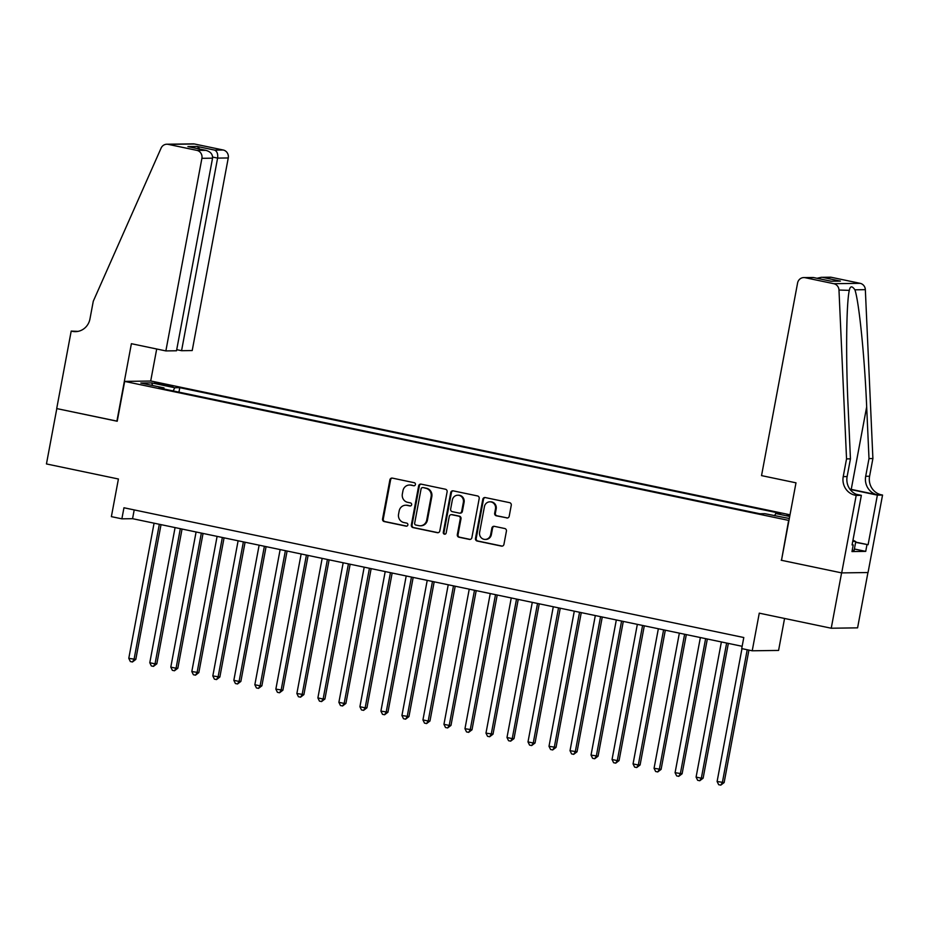 <?xml version="1.0" encoding="UTF-8"?>
<svg xmlns="http://www.w3.org/2000/svg" width="929" height="929" viewBox="0 0 929 929"><rect width="100%" height="100%" fill="white"/><g stroke="black" fill="none" stroke-linecap="round" stroke-linejoin="round"><path stroke-width="1.39" d="M415.426 484.532A1.556 1.475 -90.8 0 0 414.264 482.708L392.352 478.11A2.218 2.102 -90.8 0 0 389.89 479.852L382.562 518.963A2.218 2.102 -90.8 0 0 384.223 521.575L406.136 526.162A1.556 1.475 -90.8 0 0 407.866 524.943A1.556 1.475 -90.8 0 0 406.705 523.12L403.871 522.528A7.084 6.724 -90.8 0 1 398.564 514.19L399.18 510.927A7.084 6.724 -90.8 0 1 407.076 505.364L409.921 505.957A1.556 1.475 -90.8 0 0 411.64 504.737A1.556 1.475 -90.8 0 0 410.49 502.914L407.645 502.322A7.084 6.724 -90.8 0 1 402.35 493.984L402.965 490.721A7.084 6.724 -90.8 0 1 410.862 485.147L413.695 485.739A1.556 1.475 -90.8 0 0 415.426 484.532M789.905 515.386L787.026 515.235L789.766 516.129M506.735 517.976A2.218 2.102 -90.8 0 0 509.208 516.234L511.264 505.26A2.218 2.102 -90.8 0 0 509.603 502.659L485.263 497.561A2.218 2.102 -90.8 0 0 482.801 499.303L475.474 538.414A2.218 2.102 -90.8 0 0 477.134 541.026L501.474 546.113A2.218 2.102 -90.8 0 0 503.936 544.371L506.421 531.121A2.218 2.102 -90.8 0 0 504.761 528.52L494.344 526.337A2.218 2.102 -90.8 0 0 491.882 528.078L490.651 534.651A5.922 5.62 -90.8 0 1 485.217 539.424A5.922 5.62 -90.8 0 1 479.619 532.34L484.439 506.595A5.922 5.62 -90.8 0 1 489.873 501.823A5.922 5.62 -90.8 0 1 495.471 508.906L494.669 513.191A2.218 2.102 -90.8 0 0 496.318 515.804L507.443 517.964A2.218 2.102 -90.8 0 0 507.524 517.987M781.51 560.233L788.64 520.391L124.672 381.401L117.217 421.243L56.808 408.597L46.45 463.943L118.413 479.004L111.375 516.64L121.873 518.835L123.952 507.768L743.792 637.526L741.714 648.593L752.223 650.788L778.583 650.428L784.564 618.459M781.184 560.233L841.593 572.879L831.234 628.225L759.272 613.163L752.223 650.788M447.116 491.836A2.218 2.102 -90.8 0 0 445.467 489.235L421.127 484.137A2.218 2.102 -90.8 0 0 418.654 485.879L411.338 524.99A2.218 2.102 -90.8 0 0 412.987 527.591L437.327 532.689A2.218 2.102 -90.8 0 0 439.8 530.947L447.116 491.836M453.201 490.849L477.529 495.947A2.218 2.102 -90.8 0 1 479.19 498.548L471.874 537.659A2.218 2.102 -90.8 0 1 469.4 539.401L458.984 537.229A2.218 2.102 -90.8 0 1 457.323 534.616L460.296 518.754A2.218 2.102 -90.8 0 0 458.636 516.152L451.726 514.701A2.218 2.102 -90.8 0 0 449.264 516.443L446.175 532.956A1.556 1.475 -90.8 0 1 444.747 534.21A1.556 1.475 -90.8 0 1 443.284 532.352L450.728 492.591A2.218 2.102 -90.8 0 1 453.201 490.849M867.941 572.531L857.583 627.853L831.234 628.225M159.254 384.153L172.968 386.371L163.678 384.095L154.586 382.829L159.254 384.153M790.01 514.794L151.032 381.029L124.672 381.401M774.6 515.723L775.715 513.528L780.697 513.458L179.773 387.672L174.78 387.741L173.166 390.935M775.715 513.528L789.696 516.466M789.313 518.51L764.881 513.679L759.899 513.749L158.964 387.962L163.957 387.892L140.836 383.05L151.671 382.899L174.78 387.741M121.873 518.835L132.568 518.684L742.143 646.294M134.206 509.916L132.568 518.684M178.937 392.143L179.773 387.672M164.108 389.03L163.957 387.892M152.623 385.512L151.671 382.899M413.695 485.739L411.57 485.135A7.084 6.724 -90.8 0 0 410.177 485.008L409.457 485.019M405.683 505.225L406.391 505.213A7.084 6.724 -90.8 0 1 407.796 505.353L410.572 505.933M392.27 478.098A2.218 2.102 -90.8 0 0 390.598 479.852L383.282 518.963A2.218 2.102 -90.8 0 0 384.931 521.564L406.797 526.139M421.046 484.125A2.218 2.102 -90.8 0 0 419.374 485.867L412.046 524.978A2.218 2.102 -90.8 0 0 413.707 527.591L438.047 532.677A2.218 2.102 -90.8 0 0 438.116 532.7M422.823 487.655A1.556 1.475 -90.8 0 0 421.092 488.875L414.671 523.201A1.556 1.475 -90.8 0 0 415.832 525.024L418.816 525.651A7.084 6.724 -90.8 0 0 426.725 520.077L431.114 496.62A7.084 6.724 -90.8 0 0 425.819 488.282L423.531 487.644A1.556 1.475 -90.8 0 0 423.229 487.62L422.521 487.62M420.222 525.791L420.93 525.779A7.084 6.724 -90.8 0 0 427.433 520.077L426.725 520.077M423.531 487.644L426.527 488.271A7.084 6.724 -90.8 0 1 431.822 496.609L427.433 520.077M451.297 514.666L452.005 514.654A2.218 2.102 -90.8 0 1 452.446 514.701L459.356 516.141A2.218 2.102 -90.8 0 1 461.005 518.742L458.043 534.605A2.218 2.102 -90.8 0 0 459.692 537.217L470.109 539.389A2.218 2.102 -90.8 0 0 470.19 539.412M453.12 490.837A2.218 2.102 -90.8 0 0 451.436 492.579L443.992 532.352A1.556 1.475 -90.8 0 0 445.107 534.163M463.374 502.299A5.922 5.62 -90.8 0 0 457.776 495.215A5.922 5.62 -90.8 0 0 452.342 499.988L450.646 509.057A2.218 2.102 -90.8 0 0 452.307 511.658L459.205 513.11A2.218 2.102 -90.8 0 0 461.678 511.368L463.374 502.299L464.094 502.287A5.922 5.62 -90.8 0 0 458.485 495.203L457.776 495.215M459.646 513.156L460.366 513.145A2.218 2.102 -90.8 0 0 462.387 511.356L461.678 511.368M464.094 502.287L462.387 511.356M489.873 501.823L490.582 501.811A5.922 5.62 -90.8 0 1 496.179 508.895L495.378 513.18A2.218 2.102 -90.8 0 0 497.038 515.792L507.443 517.964M485.217 539.424L485.925 539.412A5.922 5.62 -90.8 0 0 491.36 534.639L490.651 534.651M494.263 526.325A2.218 2.102 -90.8 0 0 492.591 528.067L491.36 534.639M485.182 497.549A2.218 2.102 -90.8 0 0 483.51 499.291L476.194 538.414A2.218 2.102 -90.8 0 0 477.843 541.015L502.183 546.113A2.218 2.102 -90.8 0 0 502.264 546.124M154.075 523.19L128.783 658.336L135.808 659.416L161.031 524.653M135.808 659.416L132.452 661.982L134.031 659.439L159.323 524.293M132.452 661.982L130.35 661.541L128.783 658.336M852.973 540.144L855.772 541.619L854.111 550.479L852.218 550.235M855.772 541.619L852.776 541.247M176.707 349.676L181.561 350.697L192.21 350.547L228.255 157.953L217.607 158.104L212.636 157.059M181.561 350.697L217.607 158.104C218.094 154.017 217.119 151.346 214.68 150.115L223.192 149.999L194.521 143.995L168.161 144.355A6.77 6.422 -90.8 0 0 161.089 148.129L93.283 301.217L89.962 318.926A15.793 14.992 89.2 0 1 75.481 331.641A15.793 14.992 89.2 0 1 72.357 331.339L71.196 331.096L56.704 408.574L117.228 421.174M116.903 421.174L131.395 343.695L165.861 350.918L201.907 158.325A6.77 6.422 -90.8 0 0 196.843 150.359L168.161 144.355M71.196 331.096L78.036 331.374M150.695 381.029L156.699 348.99M165.861 350.918L176.51 350.767L212.555 158.174L201.907 158.325M166.825 144.227L193.174 143.867A6.77 6.422 89.2 0 1 194.521 143.995M223.192 149.999A6.77 6.422 89.2 0 1 228.255 157.953M77.432 331.479A15.793 14.992 89.2 0 1 76.259 331.281L72.357 331.339M196.843 150.359L205.936 150.347L189.063 146.84M188.494 146.701L205.355 150.243C210.36 151.45 212.764 154.086 212.555 158.174M187.913 146.596L197.25 146.468L199.7 149.046M761.536 475.613L797.581 283.02A6.77 6.422 -90.8 0 1 805.129 277.701L833.801 283.705L860.161 283.333A6.77 6.422 89.2 0 1 865.34 289.662L872.9 458.531L869.59 476.24A15.793 14.992 -90.8 0 0 881.389 494.82L882.55 495.052L868.046 572.531L841.697 572.903L781.498 560.303L795.99 482.825L761.536 475.613M872.9 458.531L868.998 458.589L866.676 406.809C864.655 357.317 859.093 302.064 854.912 289.813C852.16 285.865 850.325 285.888 849.408 289.894C846.319 302.25 845.715 357.584 848.131 407.065L850.441 458.845L847.132 476.554A15.793 14.992 -90.8 0 0 858.942 495.134L855.04 495.18L856.19 495.424L841.697 572.903M850.441 458.845L846.54 458.903L843.23 476.612A15.793 14.992 -90.8 0 0 855.04 495.18M866.676 406.809L851.231 489.374L877.499 494.867A15.793 14.992 -90.8 0 1 865.689 476.298L868.998 458.589M831.478 277.33L821.19 277.33L830.143 277.202A6.77 6.422 89.2 0 1 831.478 277.33L860.161 283.333M846.54 458.903L838.98 290.034L849.315 290.371M855.679 542.118L868.104 544.719L855.632 542.362M852.125 544.696L853.217 544.928L851.974 551.571L865.723 551.373L866.966 544.731M853.217 544.928L852.079 544.94L861.357 495.354L856.19 495.424M882.55 495.052L877.382 495.134L850.081 489.409M868.104 544.719L877.382 495.134M851.231 489.374A29.391 1.928 10.6 0 0 849.838 489.084M856.248 494.286L861.357 495.354M838.98 290.034A6.77 6.422 -90.8 0 0 833.801 283.705M865.723 551.373L854.39 549.004M821.19 277.33L817.032 278.27M822.966 277.446L840.408 281.104L831.072 281.232L813.351 277.504L803.782 277.574M175.082 527.591L149.79 662.737L155.038 663.84L156.827 663.817L182.049 529.042M156.827 663.817L153.459 666.383L155.038 663.84L180.331 528.694M153.459 666.383L151.357 665.942L149.79 662.737M196.089 531.992L170.797 667.138L176.057 668.241L177.834 668.218L203.056 533.443M177.834 668.218L174.478 670.773L176.057 668.241L201.349 533.083M174.478 670.773L172.376 670.343L170.797 667.138M217.107 536.381L191.815 671.539L198.841 672.608L224.063 537.845M198.841 672.608L195.485 675.174L197.064 672.631L222.356 537.485M195.485 675.174L193.383 674.733L191.815 671.539M238.114 540.783L212.822 675.94L219.859 677.009L245.082 542.246M219.859 677.009L216.492 679.575L218.071 677.032L243.375 541.886M216.492 679.575L214.39 679.134L212.822 675.94M259.133 545.184L233.841 680.33L239.09 681.433L240.866 681.41L266.089 546.635M240.866 681.41L237.51 683.976L239.09 681.433L264.382 546.287M237.51 683.976L235.409 683.535L233.841 680.33M280.14 549.585L254.848 684.731L260.097 685.834L261.885 685.811L287.096 551.036M261.885 685.811L258.517 688.377L260.097 685.834L285.389 550.676M258.517 688.377L256.416 687.936L254.848 684.731M301.147 553.974L275.855 689.132L282.892 690.201L308.114 555.437M282.892 690.201L279.536 692.767L281.115 690.235L306.407 555.077M279.536 692.767L277.434 692.326L275.855 689.132M322.166 558.375L296.874 693.533L303.899 694.602L329.121 559.839M303.899 694.602L300.543 697.168L302.122 694.625L327.414 559.479M300.543 697.168L298.441 696.727L296.874 693.533M343.173 562.777L317.881 697.923L323.129 699.026L324.918 699.003L350.14 564.24M324.918 699.003L321.55 701.569L323.129 699.026L348.421 563.88M321.55 701.569L319.448 701.128L317.881 697.923M364.191 567.178L338.888 702.324L344.148 703.427L345.925 703.404L371.147 568.629M345.925 703.404L342.569 705.97L344.148 703.427L369.44 568.269M342.569 705.97L340.467 705.529L338.888 702.324M385.198 571.579L359.906 706.725L365.155 707.828L366.943 707.793L392.154 573.03M366.943 707.793L363.576 710.36L365.155 707.828L390.447 572.67M363.576 710.36L361.474 709.93L359.906 706.725M406.205 575.968L380.913 711.126L387.95 712.195L413.173 577.432M387.95 712.195L384.594 714.761L386.174 712.218L411.466 577.072M384.594 714.761L382.493 714.32L380.913 711.126M427.224 580.37L401.932 715.516L408.957 716.596L434.18 581.833M408.957 716.596L405.601 719.162L407.181 716.619L432.473 581.473M405.601 719.162L403.5 718.721L401.932 715.516M448.231 584.771L422.939 719.917L428.188 721.02L429.976 720.997L455.198 586.222M429.976 720.997L426.608 723.563L428.188 721.02L453.48 585.874M426.608 723.563L424.507 723.122L422.939 719.917M469.238 589.172L443.946 724.318L449.206 725.421L450.983 725.398L476.205 590.623M450.983 725.398L447.627 727.953L449.206 725.421L474.498 590.263M447.627 727.953L445.525 727.523L443.946 724.318M490.257 593.561L464.964 728.719L472.002 729.788L497.212 595.024M472.002 729.788L468.634 732.354L470.213 729.811L495.505 594.665M468.634 732.354L466.532 731.913L464.964 728.719M511.264 597.962L485.972 733.12L493.009 734.189L518.231 599.426M493.009 734.189L489.641 736.755L491.232 734.212L516.524 599.066M489.641 736.755L487.551 736.314L485.972 733.12M532.282 602.364L506.99 737.51L512.239 738.613L514.016 738.59L539.238 603.815M514.016 738.59L510.66 741.156L512.239 738.613L537.531 603.467M510.66 741.156L508.558 740.715L506.99 737.51M553.289 606.765L527.997 741.911L533.246 743.014L535.034 742.991L560.257 608.216M535.034 742.991L531.667 745.557L533.246 743.014L558.538 607.856M531.667 745.557L529.565 745.116L527.997 741.911M574.296 611.154L549.004 746.312L556.041 747.38L581.264 612.617M556.041 747.38L552.685 749.947L554.265 747.415L579.557 612.257M552.685 749.947L550.583 749.506L549.004 746.312M595.315 615.555L570.023 750.713L577.048 751.782L602.271 617.019M577.048 751.782L573.692 754.348L575.272 751.805L600.564 616.659M573.692 754.348L571.59 753.907L570.023 750.713M616.322 619.957L591.03 755.103L598.067 756.183L623.289 621.42M598.067 756.183L594.699 758.749L596.29 756.206L621.582 621.06M594.699 758.749L592.597 758.308L591.03 755.103M637.34 624.358L612.048 759.504L617.297 760.607L619.074 760.584L644.296 625.809M619.074 760.584L615.718 763.15L617.297 760.607L642.589 625.449M615.718 763.15L613.616 762.709L612.048 759.504M658.347 628.759L633.055 763.905L638.304 765.008L640.093 764.973L665.315 630.21M640.093 764.973L636.725 767.54L638.304 765.008L663.596 629.85M636.725 767.54L634.623 767.11L633.055 763.905M679.354 633.148L654.062 768.306L661.1 769.375L686.322 634.612M661.1 769.375L657.744 771.941L659.323 769.398L684.615 634.252M657.744 771.941L655.642 771.5L654.062 768.306M700.373 637.549L675.081 772.696L682.107 773.776L707.329 639.013M682.107 773.776L678.751 776.342L680.33 773.799L705.622 638.653M678.751 776.342L676.649 775.901L675.081 772.696M721.38 641.951L696.088 777.097L701.337 778.2L703.125 778.177L728.348 643.402M703.125 778.177L699.758 780.743L701.337 778.2L726.641 643.054M699.758 780.743L697.656 780.302L696.088 777.097M741.969 648.639L717.107 781.498L724.132 782.578L748.925 650.103M724.132 782.578L720.776 785.133L722.356 782.601L747.218 649.743M720.776 785.133L718.674 784.703L717.107 781.498M163.492 385.036L163.678 384.095M168.137 385.918L168.3 385.059M411.57 485.135L410.862 485.147M410.525 505.945L409.921 505.957M407.796 505.353L407.076 505.364M406.751 526.151L406.136 526.162M384.931 521.564L384.223 521.575M383.282 518.963L382.562 518.963M390.598 479.852L389.89 479.852M438.047 532.677L437.327 532.689M413.707 527.591L412.987 527.591M412.046 524.978L411.338 524.99M419.374 485.867L418.654 485.879M431.822 496.609L431.114 496.62M426.527 488.271L425.819 488.282M470.109 539.389L469.4 539.401M459.692 537.217L458.984 537.229M458.043 534.605L457.323 534.616M461.005 518.742L460.296 518.754M459.356 516.141L458.636 516.152M452.446 514.701L451.726 514.701M443.992 532.352L443.284 532.352M451.436 492.579L450.728 492.591M497.038 515.792L496.318 515.804M495.378 513.18L494.669 513.191M496.179 508.895L495.471 508.906M492.591 528.067L491.882 528.078M502.183 546.113L501.474 546.113M477.843 541.015L477.134 541.026M476.194 538.414L475.474 538.414M483.51 499.291L482.801 499.303M197.25 146.468L214.68 150.115M847.132 476.554L843.23 476.612M865.689 476.298L869.59 476.24M840.408 281.104L831.072 281.232M813.641 277.585L805.129 277.701M865.34 289.662L854.912 289.813M877.499 494.867L881.389 494.82M813.351 277.504L830.781 281.15"/></g></svg>
